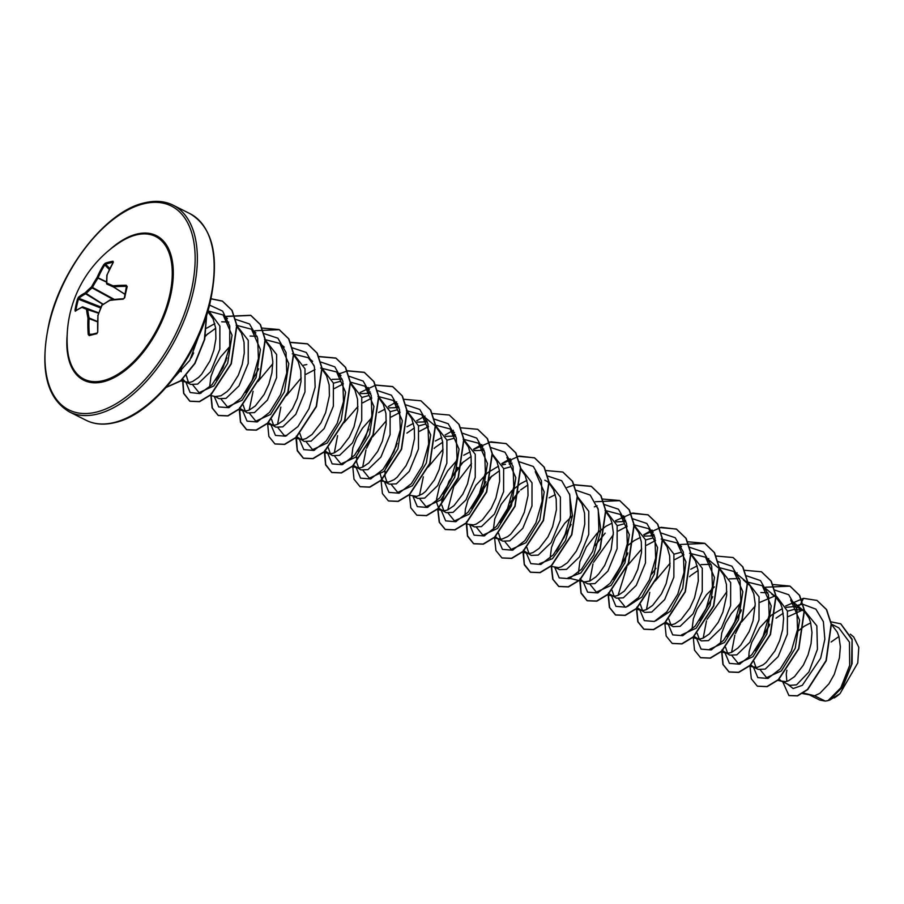 <?xml version="1.0" encoding="UTF-8"?>
<svg xmlns="http://www.w3.org/2000/svg" width="904" height="904" viewBox="0 0 904 904"><rect width="100%" height="100%" fill="white"/><g stroke="black" fill="none" stroke-linecap="round" stroke-linejoin="round"><path stroke-width="1.36" d="M113.136 262.533L113.136 262.284A0.78 0.576 -100.4 0 1 112.989 261.222L113.35 262.16A115.61 82.546 79.8 0 0 107.067 275.042A115.475 60.127 57.4 0 0 106.83 283.088A115.475 9.537 29.6 0 1 113.09 285.822A0.78 0.588 114.2 0 0 113.181 286.862A114.695 9.469 -150.4 0 0 106.954 284.138L106.83 284.025M125.068 294.32L113.35 286.873L113.09 285.822A115.61 46.33 17.1 0 1 126.277 285.291L127.204 286.647A115.531 57.709 89.9 0 0 125.893 292.105A115.531 57.709 89.9 0 0 124.729 297.687L123.678 298.716L124.356 297.823C123.95 298.591 123.95 298.591 124.356 297.823L126.447 286.342A114.831 46.014 -162.9 0 0 113.35 286.873L125.046 294.41M103.463 380.573A79.801 42.996 116.7 0 1 67.393 347.724L67.393 347.724A115.622 115.622 0 0 1 120.514 241.944L120.514 241.944A79.801 42.996 116.7 0 1 136.007 234.972A79.801 42.996 116.7 0 1 169.669 295.212A79.801 42.996 116.7 0 1 103.463 380.573M124.729 297.687L123.17 299.179A115.61 35.471 -171.7 0 0 109.825 300.399A115.475 65.947 171.8 0 0 101.824 305.439A115.475 91.394 112.7 0 0 97.982 315.677A115.61 82.546 79.8 0 0 97.745 331.96L96.784 333.712A115.531 14.08 174.2 0 0 92.875 334.661A115.531 14.08 174.2 0 0 89.213 335.621L88.219 334.367L92.253 334.197M82.569 306.874A0.78 0.667 65.6 0 0 81.948 307.416A0.78 0.712 112.6 0 1 82.908 306.908L98.739 312.886L82.908 306.908A114.695 1.299 21.1 0 0 87.428 308.772A0.78 0.678 112.3 0 0 86.49 309.292A115.475 1.311 -158.9 0 1 81.948 307.416A115.61 35.471 -171.7 0 0 75.281 311.225L75.009 310.196A115.531 105.361 -135 0 1 77.473 299.156L78.388 297.337A115.61 46.33 17.1 0 1 85.213 292.839A115.475 76.795 1.1 0 1 91.496 286.941A115.475 102.242 -68.6 0 1 97.056 277.562A115.61 93.406 -108.8 0 1 103.824 264.556L105.418 263.132A115.531 61.721 34.3 0 1 109.113 262.07A115.531 61.721 34.3 0 1 112.989 261.222M802.481 693.56L814.606 695.775L825.126 701.052A36.657 19.752 -63.3 0 0 827.94 700.589A36.657 19.752 -63.3 0 0 828.087 700.555L840.788 687.854L849.692 665.344L849.477 642.19L838.788 627.828L831.364 624.099M803.351 693.006L814.606 695.775L819.826 693.357L828.934 683.819L834.245 674.429L839.432 657.909L840.358 646.733L838.946 636.631L837.353 632.269L831.816 624.833M786.864 670.237L786.254 674.169L786.853 681.367M779.09 678.96L781.011 680.825L789.972 685.345L796.571 684.836L808.888 672L817.442 649.253L816.832 625.839L804.504 610.618M810.696 622.879L804.266 626.212L797.215 631.659M781.474 681.074L785.7 681.627L788.48 680.78L794.514 676.644L803.351 665.118L808.04 654.88L811.057 643.659L811.984 632.484L810.572 622.381L808.978 618.02L804.628 611.658M804.277 610.573L794.367 609.341L787.452 611.194M783.226 613.217L776.039 618.166M769.756 624.189L755.009 650.722M753.936 661.479L755.97 667.48M753.1 666.824L758.219 669.401L765.225 669.096L778.186 656.586L787.373 634.179L787.418 611.07L776.931 596.764L771.801 594.188L775.756 596.945L780.604 603.77L782.186 608.132L783.598 618.234L782.683 629.41L779.655 640.631L774.965 650.869L766.14 662.395L763.078 664.858L757.315 667.378L753.1 666.824L750.704 664.711M804.379 611.42L797.384 607.341L793.452 606.64L786.164 607.364M782.322 608.629L771.496 615.127L759.755 627.681L751.732 642.416L749.134 651.761L748.738 657.965M741.382 609.94L726.635 636.472M725.55 647.23L727.596 653.23M722.33 650.462L729.844 655.151L736.85 654.846L749.8 642.337L758.998 619.918L759.032 596.809L747.518 581.995M740.455 603.16L731.381 613.432L725.516 623.229L721.765 632.969L720.364 643.716M724.726 652.575L728.94 653.129L731.731 652.281L737.766 648.145L740.828 644.947L749.111 631.693L753.032 620.833L755.224 603.985L753.812 593.883L750.071 585.769L743.427 579.95M697.221 633.32L699.221 638.981M694.102 636.416L701.47 640.902L708.476 640.597L721.426 628.077L730.624 605.669L730.658 582.56L719.132 567.746M739.54 578.56L729.415 578.865M714.397 586.911L706.589 594.595L697.142 608.98L693.391 618.72L691.978 629.466M696.34 638.337L700.566 638.879L703.357 638.032L709.391 633.896L718.217 622.37L722.906 612.132L726.669 595.25L726.443 584.492L723.844 575.283L719.245 568.672M698.091 570.469L691.108 575.26M668.836 619.07L670.847 624.732M665.728 622.167L673.084 626.653L680.102 626.348L693.052 613.839L702.25 591.431L702.284 568.311L690.758 553.497M711.165 564.311L701.029 564.616M697.199 565.881L690.735 569.226M667.966 624.088L672.192 624.63L674.972 623.783L681.006 619.647L689.842 608.121L694.532 597.883L698.295 581.001L698.069 570.243L695.47 561.034L691.119 554.66M680.859 552.344L673.943 554.208M640.427 604.494L642.473 610.482M637.207 607.714L644.71 612.404L651.716 612.098L664.677 599.589L673.864 577.181L673.898 554.062L662.383 539.247M639.591 609.838L643.806 610.381L646.597 609.533L652.631 605.397L661.457 593.871L666.158 583.634L669.92 566.763L669.683 555.994L667.096 546.784L662.496 540.174M652.485 538.095L645.558 539.948M627.873 552.943L613.138 579.464M612.042 590.244L614.087 596.233M608.821 593.465L616.336 598.154L623.342 597.849L636.292 585.34L645.49 562.943L645.535 539.824L634.009 524.998M654.417 535.812L644.281 536.117M640.439 537.383L633.998 540.728L626.947 546.163M611.217 595.589L615.432 596.131L618.223 595.284L624.257 591.148L633.082 579.622L637.772 569.384L641.546 552.513L641.309 541.745L638.721 532.535L634.111 525.925M624.099 523.845L617.183 525.699M583.453 581.645L587.962 583.905L594.968 583.6L607.917 571.091L617.116 548.683L617.149 525.574L605.872 510.873M625.873 521.518L615.906 521.868M612.064 523.133L605.872 526.309M605.612 526.49L597.024 533.371L586.323 547.022L579.882 561.734L578.47 572.469M580.594 579.419L582.843 581.34M569.972 578.39L584.538 581.894L589.849 581.035L595.883 576.899L598.945 573.701L604.708 565.373L611.149 549.587L613.341 532.738L611.929 522.636L610.336 518.286L605.985 511.913M571.125 524.444L556.378 550.977M555.067 567.396L559.587 569.656L566.593 569.351L579.554 556.83L588.741 534.411L588.775 511.314L577.486 496.624M572.503 515.664L564.706 523.348L555.259 537.733L551.496 547.485L550.095 558.22M550.559 566.299L558.683 567.633L561.474 566.785L567.509 562.65L576.334 551.124L581.023 540.886L584.786 524.015L584.56 513.246L581.961 504.036L577.611 497.663M526.919 547.496L528.964 553.485M523.698 550.717L531.202 555.406L538.219 555.101L551.169 542.592L560.367 520.184L560.401 497.076L549.112 482.374M555.316 494.635L549.123 497.81M526.083 552.841L530.309 553.384L533.089 552.536L539.123 548.4L547.96 536.874L552.649 526.636L556.412 509.766L556.186 498.997L553.587 489.787L549.236 483.414M527.834 484.973L520.659 489.923M518.523 491.776L499.618 522.478M498.545 533.247L500.59 539.236M498.319 538.897L502.827 541.157L509.833 540.852L522.794 528.343L531.981 505.935L532.015 482.815L520.501 468.001M526.93 480.386L520.749 483.561M520.478 483.742L511.901 490.623L501.2 504.274L494.748 518.986L493.347 529.721M495.313 536.467L497.708 538.592L501.923 539.134L507.686 536.614L510.749 534.151L519.574 522.625L524.275 512.387L528.038 495.516L527.8 484.747L525.213 475.538L520.614 468.927M510.602 466.848L503.675 468.701M499.46 470.724L490.137 477.527M485.99 481.696L471.244 508.229M469.944 524.648L474.453 526.908L481.459 526.603L494.42 514.093L503.607 491.674L503.641 468.577L492.126 453.751M505.472 464.283L502.398 464.871M498.556 466.136L487.731 472.634L475.99 485.188L467.967 499.923L465.357 509.268L464.972 515.472M469.334 524.343L473.549 524.885L476.34 524.037L482.374 519.902L491.2 508.376L495.889 498.138L499.663 481.267L499.426 470.498L496.838 461.289L492.228 454.678M471.086 456.475L461.763 463.277M457.616 467.447L442.87 493.979M441.819 505.076L443.83 510.749M438.711 508.172L446.079 512.658L453.085 512.353L466.035 499.844L475.233 477.436L475.267 454.328L463.752 439.502M484.148 450.316L474.024 450.621M470.182 451.887L463.729 455.243M456.689 460.667L447.616 470.939L439.593 485.674L436.564 499.166L436.745 502.805L438.564 507.969M440.949 510.093L445.175 510.636L447.966 509.788L454 505.652L462.825 494.126L467.515 483.889L471.278 467.018L471.052 456.249L468.453 447.039L463.854 440.429M453.842 438.35L446.926 440.214M442.7 442.226L435.547 447.152M413.184 496.149L417.693 498.409L424.71 498.104L437.66 485.595L446.858 463.187L446.892 440.078L435.366 425.253M455.774 436.067L445.638 436.372M441.807 437.638L435.344 440.994M408.97 495.132L416.8 496.386L422.552 493.866L425.626 491.403L434.451 479.877L439.141 469.639L442.903 452.768L442.677 441.999L440.078 432.79L435.479 426.179M425.468 424.1L418.552 425.953M414.326 427.976L406.913 433.118M397.184 443.378L385.33 469.255M385.07 471.21L385.036 476.25M385.07 476.577L387.081 482.25M384.81 481.9L389.319 484.16L396.325 483.855L409.286 471.346L418.473 448.949L418.518 425.829L406.992 411.004M427.4 421.818L417.264 422.123M413.433 423.388L406.969 426.744M379.838 472.724L381.816 479.47M381.951 479.674L384.2 481.595M380.595 480.883L388.426 482.137L394.178 479.617L397.24 477.154L406.077 465.628L410.766 455.39L414.529 438.519L414.292 427.75L411.704 418.541L407.105 411.93M397.093 409.851L390.178 411.715M368.809 429.129L357.735 451.232M356.696 456.961L356.662 462M356.696 462.328L358.696 468.001M353.577 465.424L360.945 469.91L367.951 469.605L380.912 457.096L390.099 434.688L390.132 411.58L378.618 396.754M399.026 407.568L388.889 407.873M385.047 409.139L378.595 412.495M371.555 417.919L362.481 428.191L356.617 437.988L352.865 447.74L351.464 458.475M355.826 467.345L360.041 467.888L362.832 467.04L368.866 462.904L377.691 451.378L382.392 441.141L386.155 424.27L385.918 413.501L383.33 404.291L378.731 397.681M368.719 395.602L361.792 397.455M328.288 447.74L330.333 453.751M325.056 450.972L332.57 455.661L339.576 455.356L352.537 442.836L361.724 420.416L361.758 397.319L350.481 382.629M370.651 393.319L360.515 393.624M327.451 453.096L331.666 453.638L334.457 452.791L340.492 448.655L349.317 437.129L354.006 426.891L357.781 410.02L357.543 399.252L354.944 390.042L350.594 383.669M340.333 381.352L333.418 383.206M299.902 433.502L301.947 439.502M296.681 436.722L304.196 441.412L311.202 441.107L324.152 428.598L333.35 406.19L333.384 383.081L322.095 368.38M342.107 379.036L332.141 379.375M299.066 438.847L303.292 439.389L306.083 438.542L312.117 434.406L320.943 422.88L325.632 412.642L329.395 395.771L329.169 385.002L326.57 375.793L322.219 369.42M271.528 419.253L273.573 425.253M268.454 422.676L275.81 427.163L282.828 426.857L295.777 414.348L304.976 391.94L305.01 368.821L293.721 354.131M306.84 364.538L303.755 365.126M270.691 424.597L274.918 425.14L277.697 424.292L283.743 420.157L292.568 408.631L297.258 398.393L301.021 381.522L300.795 370.753L298.196 361.543L293.845 355.17M243.153 404.992L245.199 411.004M240.068 408.427L247.436 412.913L254.442 412.608L267.403 400.099L276.59 377.691L276.635 354.583L265.109 339.757M242.317 410.348L246.543 410.891L249.323 410.043L255.357 405.907L264.183 394.381L268.883 384.143L271.901 372.923L272.827 361.747L271.415 351.645L269.821 347.294L265.471 340.921M226.927 357.894L215.853 379.985M210.327 395.387L215.231 396.562L219.062 398.664L226.068 398.359L239.018 385.861L248.216 363.442L248.25 340.333L236.735 325.508M229.672 346.673L220.599 356.944L214.734 366.741L210.982 376.493L209.581 387.228M215.231 396.562L220.949 395.794L226.983 391.658L230.045 388.46L238.328 375.205L242.249 364.346L244.272 353.023L244.035 342.254L241.447 333.045L236.837 326.434M215.694 328.231L206.372 335.034M186.326 375.533L188.45 382.505M182.8 379.149L185.105 381.59L190.687 384.415L197.693 384.11L210.655 371.601L219.841 349.193L219.875 326.084L209.389 311.778L207.909 311.044M214.79 323.643L206.406 328.299M181.501 367.386L181.173 371.736M185.569 381.85L189.783 382.392L192.575 381.544L198.609 377.409L201.671 374.211L209.954 360.956L213.875 350.097L215.886 338.774L215.66 328.005L213.061 318.796L207.762 311.541M767.925 592.809L760.863 592.527M548.988 483.177L548.05 482.34M257.143 336.322L250.08 336.039M228.768 322.073L221.706 321.79M829.827 700.024L840.008 693.639L857.76 662.96L858.8 647.275L853.704 636.958L850.336 634.156M831.126 641.998L838.912 636.529M825.126 701.052L819.826 700.091L810.199 695.266M797.012 607.228L800.379 604.561L803.114 604.437M803.317 604.437L815.871 609.149L823.374 621.647L824.855 639.23L820.662 658.168L802.289 685.345L793.158 688.543L787.327 684.023M792.977 606.607L800.379 604.561L803.498 598.324L816.956 600.425L826.392 609.499L831.149 624.088L826.019 660.598L807.509 689.436L797.317 695.775L788.921 695.526L782.694 681.695M831.002 621.839L840.709 623.816L852.076 639.727L851.591 664.847L841.5 688.306L828.087 700.555M817.08 600.482L826.629 609.612L831.386 624.212L826.256 660.711L807.747 689.549L797.554 695.888L789.034 695.583M840.822 623.873L852.156 639.264L852.133 663.592L842.754 686.893L829.702 700.08L828.132 700.543M207.943 310.931L223.118 314.965L232.057 335.214L227.684 363.272L213.83 385.94L199.061 392.664L192.857 385.036M236.125 325.203L251.493 329.214L260.42 349.464L256.058 377.544L242.204 400.189L227.435 406.913L221.243 399.286M264.499 339.452L279.878 343.452L288.805 363.713L284.444 391.771L270.578 414.439L255.821 421.162L249.617 413.535M249.188 410.1L253.075 391.319M258.013 381.488L272.827 363.736M292.297 353.792L308.253 357.713L314.117 365.6M286.873 435.592L284.195 435.412L277.991 427.784M277.562 424.349L280.839 407.128M286.387 395.737L301.202 377.985M306.038 374.29L315.021 369.566M320.671 368.041L336.627 371.962L345.554 392.212L341.192 420.281L327.338 442.937L312.569 449.661L306.366 442.033M334.412 388.539L343.396 383.804M350.413 382.109L365.001 386.211L373.94 406.472L369.566 434.53L355.713 457.187L340.944 463.91L334.74 456.283M334.31 452.847L337.587 435.638M344.051 422.756L357.95 406.484M362.786 402.788L371.781 398.054M378.008 396.449L393.376 400.461L402.314 420.699L397.941 448.791L384.087 471.436L369.318 478.159L363.125 470.532M362.685 467.097L365.962 449.887M366.572 448.339L371.521 438.474M372.437 436.994L386.336 420.733M391.161 417.038L400.156 412.303M406.382 410.698L421.761 414.71L430.688 434.971L426.315 463.029L412.461 485.685L397.703 492.409L391.5 484.781M419.546 431.287L428.53 426.552M434.767 424.948L450.135 428.959L459.062 449.198L454.689 477.289L440.847 499.923L426.078 506.658L419.874 499.031M419.445 495.595L423.332 476.837M428.281 466.972L443.084 449.231M463.142 439.197L478.51 443.197L487.448 463.469L483.075 491.527L469.21 514.184L454.452 520.907L448.248 513.28M447.819 509.845L453.774 486.499L471.459 463.481M511.257 461.085L506.884 457.458L515.822 477.696L511.449 505.777L497.607 528.422L482.826 535.157L476.623 527.529M535.258 471.696L544.197 491.968L539.824 520.026L525.97 542.683L511.201 549.406L505.008 541.778M569.509 493.833L572.481 515.958L565.508 540.626L552.457 558.695L539.586 563.655M597.894 508.082L600.855 530.23L593.883 554.875L580.831 572.944L567.961 577.905M605.025 510.444L620.393 514.444L629.331 534.693L624.958 562.763L611.115 585.419L596.335 592.154L590.142 584.526M589.702 581.091L592.979 563.881M593.589 562.322L613.341 534.727M618.178 531.032L627.173 526.297M633.399 524.693L648.767 528.704L657.57 547.587L654.349 574.119L641.964 596.979L627.399 606.584M624.709 606.403L618.517 598.776M618.076 595.341L626.913 566.718M627.828 565.237L641.727 548.977M646.552 545.281L655.547 540.547M661.186 539.033L677.141 542.954L685.944 561.847L682.723 588.357L670.339 611.24L655.773 620.833M646.462 609.59L649.739 592.38M655.287 580.967L670.101 563.226M674.926 559.531L683.921 554.796M689.571 553.282L705.527 557.192L714.454 577.441L710.081 605.522L696.238 628.167L681.469 634.902M718.533 567.441L733.901 571.452L742.839 591.713L738.455 619.771L724.601 642.428L709.843 649.151L711.855 649.637M703.21 638.088L706.487 620.879M707.097 619.319L726.85 591.724M746.32 581.78L762.275 585.69L771.214 605.94L766.841 634.02L752.998 656.666L738.218 663.4L732.014 655.773M731.585 652.338L734.862 635.116M735.472 633.568L740.41 623.737M741.325 622.257L755.224 605.974M760.061 602.279L774.694 596.03M803.441 610.584L790.65 599.94L799.588 620.223L795.215 648.27L781.361 670.926L766.592 677.65L760.4 670.022M788.435 616.528L801.373 610.607M769.507 625.274L756.354 648.823M753.348 666.949L757.834 677.627L767.858 678.441L780.265 668.892L791.305 651.129L797.554 629.399L796.819 608.946L788.717 594.719L774.705 590.052M741.133 611.025L727.969 634.574M724.963 652.699L729.438 663.366L739.438 664.203L751.834 654.711L762.874 637.015L769.157 615.319L768.49 594.866L760.467 580.583L746.534 575.803M712.759 596.776L699.594 620.325M696.588 638.45L701.075 649.129L711.109 649.942L723.516 640.394L734.556 622.63L740.805 600.9L740.071 580.447L731.957 566.22L717.957 561.553M690.317 575.916L689.537 576.695M668.214 624.201L672.7 634.879L682.723 635.693L695.142 626.144L706.171 608.381L712.42 586.651L711.697 566.198L703.583 551.971L689.571 547.304M655.999 568.277L651.716 574.153M639.84 609.951L644.326 620.63L654.349 621.443L666.768 611.895L677.797 594.131L684.045 572.401L683.311 551.948L675.209 537.722L661.197 533.055M653.931 534.354L651.095 535.36M627.625 554.039L614.471 577.577M611.454 595.702L615.952 606.381L625.975 607.194L638.382 597.646L649.422 579.882L655.671 558.152L654.937 537.699L646.835 523.472L632.823 518.806M625.557 520.105L622.72 521.111M605.183 533.168L594.968 545.654M583.091 581.554L587.611 592.165L597.657 592.922L610.064 583.34L621.082 565.565L627.297 543.846L626.551 523.427L618.438 509.223L604.448 504.556M597.182 505.856L594.346 506.861M566.582 531.405L557.712 549.078M554.717 567.305L559.226 577.905L569.237 578.684L581.622 569.158L592.64 551.451L598.9 529.767L598.222 509.347L590.188 495.076L576.266 490.307M526.331 552.954L530.817 563.633L540.841 564.446L553.259 554.898L564.288 537.134L570.537 515.404L569.814 494.951L561.7 480.725L547.688 476.058M519.28 491.2L509.833 502.906M497.957 538.705L502.443 549.383L512.466 550.197L524.885 540.648L535.914 522.885L542.163 501.155L541.428 480.702L533.326 466.475L519.314 461.808M512.048 463.108L509.212 464.114M491.708 476.148L472.577 506.33M469.571 524.456L474.058 535.134L484.092 535.948L496.499 526.399L507.539 508.636L513.788 486.906L513.054 466.453L504.94 452.226L490.94 447.559M483.674 448.859L480.838 449.864M463.311 461.921L448.983 481.256L441.694 501.776M441.197 510.206L445.672 520.873L455.672 521.71L468.069 512.218L479.109 494.522L485.38 472.826L484.725 452.373L476.69 438.09L462.769 433.31M455.3 434.609L452.463 435.615M434.948 447.649L434.146 448.452M412.823 495.968L417.309 506.635L427.332 507.449L439.751 497.901L450.791 480.137L457.028 458.407L456.305 437.954L448.192 423.727L434.18 419.072M426.925 420.36L424.078 421.366M396.325 445.909L387.454 463.582M384.449 481.719L388.935 492.386L398.958 493.2L411.376 483.651L422.405 465.888L428.654 444.158L427.931 423.705L419.818 409.478L405.806 404.822M398.54 406.111L395.703 407.116M356.074 467.47L360.56 478.137L370.583 478.95L383.002 469.402L394.031 451.638L400.28 429.908L399.545 409.455L391.443 395.229L377.431 390.573M370.165 391.861L367.329 392.867M327.689 453.22L332.163 463.876L342.164 464.712L354.56 455.22L365.6 437.525L371.883 415.829L371.216 395.376L363.193 381.092L349.26 376.313M299.314 438.971L303.789 449.627L313.79 450.463L326.186 440.971L337.226 423.275L343.497 401.579L342.842 381.138L334.808 366.843L320.886 362.063M270.94 424.812L275.471 435.423L285.506 436.18L297.913 426.598L308.931 408.823L315.157 387.104L314.411 366.685L306.298 352.481L292.297 347.825M258.725 368.798L245.572 392.336M242.566 410.472L247.052 421.14L257.075 421.953L269.494 412.405L280.522 394.641L286.771 372.911L286.037 352.458L277.935 338.232L263.923 333.576M226.068 360.413L217.197 378.087M214.191 396.314L218.712 406.924L228.757 407.681L241.165 398.099L252.182 380.324L258.408 358.606L257.663 338.186L249.549 323.982L235.548 319.327M207.931 333.666L205.072 336.65M193.648 352.91L191.196 357.894M185.806 381.974L190.156 392.528L199.874 393.613L212.033 384.697L223.073 367.679L229.706 346.481L229.752 326.05L222.633 311.112L209.558 305.1M174.777 376.866L189.795 360.357L199.253 334.785M803.498 598.324L785.576 606.042M749.958 665.717L751.314 678.791L757.315 686.159L766.908 686.543L778.321 679.65L798.627 648.676L804.244 610.324L799.407 595.273L789.825 586.029L772.807 584.526M721.607 651.117L722.895 664.417L728.94 671.909L738.534 672.293L749.947 665.4L770.242 634.427L775.869 596.075L771.033 581.023L761.45 571.78L744.433 570.277M737.155 572.786L736.105 573.283M693.232 636.868L694.509 650.168L700.555 657.66L710.149 658.044L721.573 651.151L741.868 620.178L747.495 581.826L742.647 566.774L733.065 557.531L716.058 556.028M708.781 558.536L707.73 559.034M664.824 622.969L666.18 636.043L672.18 643.411L681.774 643.795L693.187 636.902L713.493 605.929L719.121 567.576L714.273 552.525L704.691 543.281L687.673 541.778M636.45 608.72L637.806 621.794L643.806 629.161L653.4 629.546L664.813 622.653L685.119 591.679L690.735 553.327L685.899 538.275L676.316 529.032L659.298 527.529M652.033 530.038L643.693 534.795M608.098 594.12L609.386 607.42L615.432 614.912L625.026 615.296L636.439 608.403L656.733 577.43L662.361 539.078L657.524 524.026L647.942 514.783L630.924 513.28M623.647 515.788L622.596 516.286M579.724 579.871L581.012 593.171L587.046 600.663L596.64 601.047L608.064 594.154L628.359 563.181L633.986 524.828L629.15 509.777L619.556 500.533L602.55 499.031M551.282 566.48L552.739 579.215L558.672 586.413L568.266 586.798L579.679 579.905L599.985 548.931L605.612 510.579L600.764 495.528L591.182 486.284L574.334 484.747M522.941 551.722L524.297 564.797L530.298 572.164L539.891 572.548L551.304 565.655L571.611 534.682L577.238 496.33L572.39 481.278L562.808 472.035L545.79 470.532M494.567 537.473L495.923 550.547L501.923 557.915L511.517 558.299L522.93 551.406L543.236 520.433L548.852 482.081L544.016 467.029L534.433 457.786L517.416 456.283M510.15 458.791L501.81 463.549M466.215 522.874L467.504 536.174L473.538 543.666L483.131 544.05L494.556 537.157L514.851 506.183L520.478 467.831L515.642 452.78L506.048 443.536L489.041 442.033M481.764 444.542L473.436 449.299M437.773 509.483L439.231 522.218L445.163 529.416L454.757 529.8L466.17 522.907L486.476 491.934L492.104 453.582L487.256 438.53L477.674 429.287L460.667 427.784M453.39 430.293L445.05 435.05M409.433 494.725L410.789 507.799L416.789 515.167L426.383 515.551L437.796 508.658L458.102 477.685L463.729 439.333L458.882 424.281L449.299 415.038L432.293 413.535M425.016 416.043L416.676 420.801M381.059 480.476L382.415 493.55L388.415 500.918L398.009 501.302L409.422 494.409L429.728 463.436L435.344 425.083L430.507 410.032L420.925 400.788L403.907 399.286M396.641 401.805L388.302 406.551M352.707 465.876L353.995 479.176L360.029 486.668L369.623 487.053L381.047 480.16L401.353 449.186L406.969 410.834L402.133 395.782L392.539 386.539L375.533 385.047M368.267 387.556L367.205 388.042M324.333 451.627L325.621 464.927L331.655 472.419L341.249 472.803L352.673 465.91L372.968 434.937L378.595 396.585L373.759 381.533L364.165 372.29L347.328 370.753M339.881 373.307L338.83 373.793M295.924 437.728L297.28 450.802L303.281 458.17L312.874 458.554L324.287 451.661L344.593 420.688L350.221 382.335L345.373 367.284L335.791 358.041L318.954 356.504M267.584 423.128L268.861 436.429L274.906 443.921L284.5 444.305L295.913 437.412L316.219 406.438L321.847 368.086L316.999 353.035L307.416 343.791L290.41 342.3M239.198 408.879L240.487 422.179L246.532 429.671L256.114 430.055L267.539 423.162L287.845 392.189L293.461 353.837L288.625 338.785L279.042 329.542L262.024 328.05M210.824 394.63L212.112 407.93L218.147 415.422L227.74 415.806L239.164 408.913L259.459 377.94L265.087 339.588L260.25 324.536L250.657 315.293L226.373 316.31M182.54 379.386L183.614 393.342L189.772 401.173L199.366 401.557L210.779 394.664L231.085 363.69L236.712 325.338L231.865 310.287L222.282 301.043L211.073 298.738M166.302 387.274L180.608 380.765L194.733 363.374L204.383 339.633L206.519 315.586M757.428 686.215L767.146 686.656L778.559 679.763L798.853 648.789L804.481 610.449L799.644 595.397L790.062 586.154L765.631 587.216M721.98 649.897L721.878 650.88M721.844 651.23L723.132 664.542L729.178 672.022L738.76 672.406L750.184 665.514L770.479 634.54L776.107 596.199L771.27 581.148L761.563 571.848M700.679 657.716L710.386 658.157L721.81 651.264L742.105 620.291L747.732 581.95L742.885 566.898L733.189 557.598M672.305 643.467L682.011 643.908L693.424 637.015L713.731 606.042L719.358 567.701L714.51 552.649L704.928 543.406L680.497 544.468M636.845 607.16L636.744 608.132M636.71 608.482L637.998 621.794L644.043 629.274L653.637 629.659L665.05 622.766L685.356 591.792L690.972 553.451L686.136 538.4L676.554 529.156L661.186 527.314L643.795 535.01M608.471 592.911L608.369 593.883M608.336 594.233L609.624 607.544L615.669 615.025L625.263 615.409L636.676 608.528L656.971 577.543L662.598 539.202L657.762 524.15L648.179 514.907L632.811 513.065L615.421 520.76M580.086 578.662L581.091 592.832L587.284 600.776L596.877 601.16L608.302 594.278L628.596 563.294L634.224 524.953L629.387 509.901L619.794 500.658L595.374 501.731M551.519 566.537L552.966 579.317L558.909 586.526L568.503 586.911L579.916 580.029L600.222 549.044L605.849 510.703L601.002 495.652L591.419 486.408L574.413 484.906M574.243 484.939L567 487.482M523.337 550.163L524.331 564.333L530.535 572.277L540.129 572.661L551.542 565.78L571.848 534.795L577.464 496.454L572.627 481.403L562.921 472.103M502.036 557.971L511.754 558.412L523.167 551.53L543.473 520.546L549.09 482.205L544.253 467.153L534.671 457.91L519.303 456.068L501.912 463.763M466.588 521.664L467.583 535.835L473.775 543.779L483.369 544.163L494.793 537.281L515.088 506.296L520.715 467.956L515.879 452.904L506.285 443.661L490.928 441.819L473.538 449.514M438.011 509.54L439.457 522.32L445.401 529.529L454.994 529.913L466.407 523.032L486.714 492.047L492.341 453.706L487.493 438.655L477.798 429.355M416.902 515.223L426.62 515.664L438.033 508.782L458.339 477.809L463.967 439.457L459.119 424.405L449.412 415.106M388.528 500.974L398.246 501.415L409.659 494.533L429.965 463.56L435.581 425.208L430.745 410.156L421.038 400.856M360.154 486.725L369.86 487.166L381.285 480.284L401.579 449.311L407.207 410.958L402.37 395.907L392.777 386.663L375.77 385.161M375.601 385.206L360.029 392.517M324.705 450.418L325.7 464.588L331.892 472.532L341.486 472.916L352.899 466.035L373.205 435.061L378.832 396.709L373.985 381.657L364.402 372.414L347.396 370.911M347.226 370.956L339.011 373.94M296.32 436.169L297.314 450.339L303.518 458.283L313.112 458.667L324.525 451.785L344.831 420.812L350.458 382.46L345.611 367.408L336.028 358.165L319.022 356.662M275.019 443.977L284.737 444.418L296.15 437.536L316.457 406.563L322.084 368.21L317.236 353.159L307.654 343.916L290.478 342.458M239.571 407.67L240.566 421.84L246.758 429.784L256.352 430.168L267.776 423.287L288.082 392.313L293.698 353.961L288.862 338.91L279.268 329.666L254.849 330.74M211.197 393.421L211.095 394.393M211.061 394.754L212.35 408.054L218.384 415.535L227.977 415.919L239.402 409.037L259.697 378.064L265.324 339.712L260.488 324.66L250.894 315.417L226.475 316.49M182.811 379.171L183.806 393.342L190.009 401.286L199.603 401.67L211.016 394.788L231.322 363.815L236.95 325.463L232.102 310.411L222.52 301.168L211.05 298.874M166.2 387.398L180.653 381.036L194.993 363.464L204.722 339.362L206.677 315.055M834.222 697.911L834.211 697.911A36.454 19.651 -63.3 0 0 834.222 697.911A36.454 19.651 -63.3 0 0 840.008 693.639M126.899 286.997L126.277 285.291M113.113 262.329L113.136 262.284A114.751 61.314 -145.7 0 0 109.237 263.132A114.751 61.314 -145.7 0 0 105.565 264.194L103.824 264.556M109.327 269.561L104.785 264.906A114.831 92.773 71.2 0 0 98.073 277.833L106.548 281.833M106.548 282.161L97.982 278.104A114.695 101.553 111.4 0 0 92.445 287.427L114.299 299.416M113.328 299.529L92.095 287.879A114.695 76.275 -178.9 0 0 85.857 293.732L85.654 293.834A0.78 0.667 -117.1 0 1 85.213 292.839L103.09 304.241M102.909 304.365L85.654 293.834A114.831 46.014 -162.9 0 0 78.885 298.309L77.473 299.156M98.694 313.044L87.609 309.089A114.695 70.489 48.2 0 0 89.078 317.937L89.055 318.197A114.831 92.773 71.2 0 0 89.293 334.243M106.706 283.766L106.83 283.088A0.78 0.633 113 0 0 106.954 284.138L106.921 284.116A0.78 0.78 0 0 1 106.559 283.472L106.853 275.178A0.78 0.78 0 0 0 106.796 275.415L107.011 275.833M106.841 275.268L113.35 262.16M109.813 268.544L105.565 264.194A0.78 0.61 -108.1 0 1 105.418 263.132M123.17 299.179L110.435 299.936A114.831 35.233 8.3 0 1 123.385 298.738M102.288 305.032L101.937 305.021A0.78 0.78 0 0 0 101.655 305.36L110.22 299.891A0.78 0.78 0 0 0 109.926 299.992L110.051 299.97M97.994 315.632L97.813 315.598A0.78 0.78 0 0 0 97.768 315.79L101.937 305.484M97.745 331.96L97.96 315.925M96.784 333.712A0.78 0.565 -103.3 0 1 97.191 332.988L97.745 332.107M100.965 307.032L78.885 298.309A0.78 0.689 -130.7 0 1 78.388 297.337M89.213 335.621A0.78 0.621 -105.1 0 1 89.643 334.887L97.191 332.988A0.78 0.565 -103.3 0 1 97.293 332.977M89.643 334.887L89.643 334.887A0.78 0.621 -105.1 0 1 89.767 334.875A114.751 13.978 -5.8 0 1 97.09 333.022M100.593 307.959L78.411 299.201A114.751 104.649 45 0 0 75.959 310.162L75.009 310.196M82.908 306.908A0.78 0.78 0 0 0 82.309 306.919L75.552 310.784A0.78 0.712 53.7 0 0 75.281 311.225M88.219 334.367A115.61 93.406 -108.8 0 1 87.982 318.197L97.485 321.813M98.615 313.259L86.49 309.292A115.475 70.975 -131.8 0 0 87.982 318.197L89.078 317.937L97.496 321.541M124.492 297.71A114.751 57.325 -90.1 0 1 125.599 292.421M110.141 249.391A80.874 43.584 116.7 0 1 136.549 234.147A80.874 43.584 116.7 0 1 170.675 295.201A80.874 43.584 116.7 0 1 103.564 381.725A80.874 43.584 116.7 0 1 67.178 334.955M96.796 411.998A114.062 61.461 116.7 0 1 48.669 325.892A114.062 61.461 116.7 0 1 143.318 203.875A114.062 61.461 116.7 0 1 191.445 289.981A114.062 61.461 116.7 0 1 96.796 411.998M97.655 414.009A115.622 62.308 116.7 0 1 69.348 411.862C45.844 397.839 39.256 367.51 49.584 320.875C62.681 266.262 107.214 210.914 144.109 202.948C155.081 200.259 164.743 201.004 173.116 205.197A115.622 62.308 116.7 0 1 186.8 313.518A115.622 62.308 116.7 0 1 97.655 414.009M189.919 213.626C213.423 227.65 220.011 257.979 209.683 304.614C196.575 359.227 152.053 414.574 115.147 422.541C104.186 425.23 94.513 424.484 86.14 420.292A115.622 62.308 -63.3 0 0 114.446 422.45A115.622 62.308 -63.3 0 0 203.603 321.96A115.622 62.308 -63.3 0 0 189.919 213.626L173.116 205.197M804.266 610.494L800.187 608.437M548.875 482.25L544.796 480.205M86.14 420.292L69.348 411.862M180.856 380.866L186.857 382.313M223.118 314.965L227.492 318.592M199.061 392.664L201.072 393.15M251.493 329.214L255.866 332.841M227.435 406.913L229.446 407.399M238.419 409.557L243.605 410.811M279.878 343.463L284.24 347.091M255.821 421.162L257.832 421.648M267.087 423.886L271.98 425.061M308.253 357.713L312.614 361.34M284.195 435.412L286.206 435.897M295.167 438.056L300.354 439.31M336.627 371.962L341 375.589M312.569 449.661L314.581 450.147M323.542 452.305L328.74 453.559M365.001 386.211L369.374 389.839M340.944 463.91L342.955 464.396M351.927 466.554L357.114 467.809M393.376 400.461L397.749 404.088M369.318 478.159L371.329 478.645M421.761 414.71L434.541 425.343M397.703 492.409L399.715 492.895M450.135 428.959L454.497 432.587M426.078 506.658L428.089 507.144M437.344 509.381L442.237 510.557M478.51 443.209L482.883 446.836M454.452 520.907L456.463 521.393M465.424 523.552L470.622 524.806M482.826 535.157L484.838 535.643M493.81 537.801L498.997 539.055M511.201 549.406L513.223 549.892M522.184 552.05L527.371 553.304M620.393 514.444L624.766 518.082M596.335 592.154L598.346 592.64M607.307 594.798L612.505 596.052M648.767 528.704L653.14 532.332M635.693 609.047L640.879 610.302M677.152 542.942L681.514 546.581M664.361 623.376L669.254 624.551M705.527 557.192L718.307 567.836M692.735 637.625L697.628 638.8M733.901 571.441L746.681 582.086M720.816 651.795L726.014 653.05M762.275 585.69L775.067 596.335M738.218 663.4L740.229 663.886M749.201 666.045L754.388 667.299M766.592 677.65L768.603 678.136M777.869 680.362L782.762 681.548"/></g></svg>
